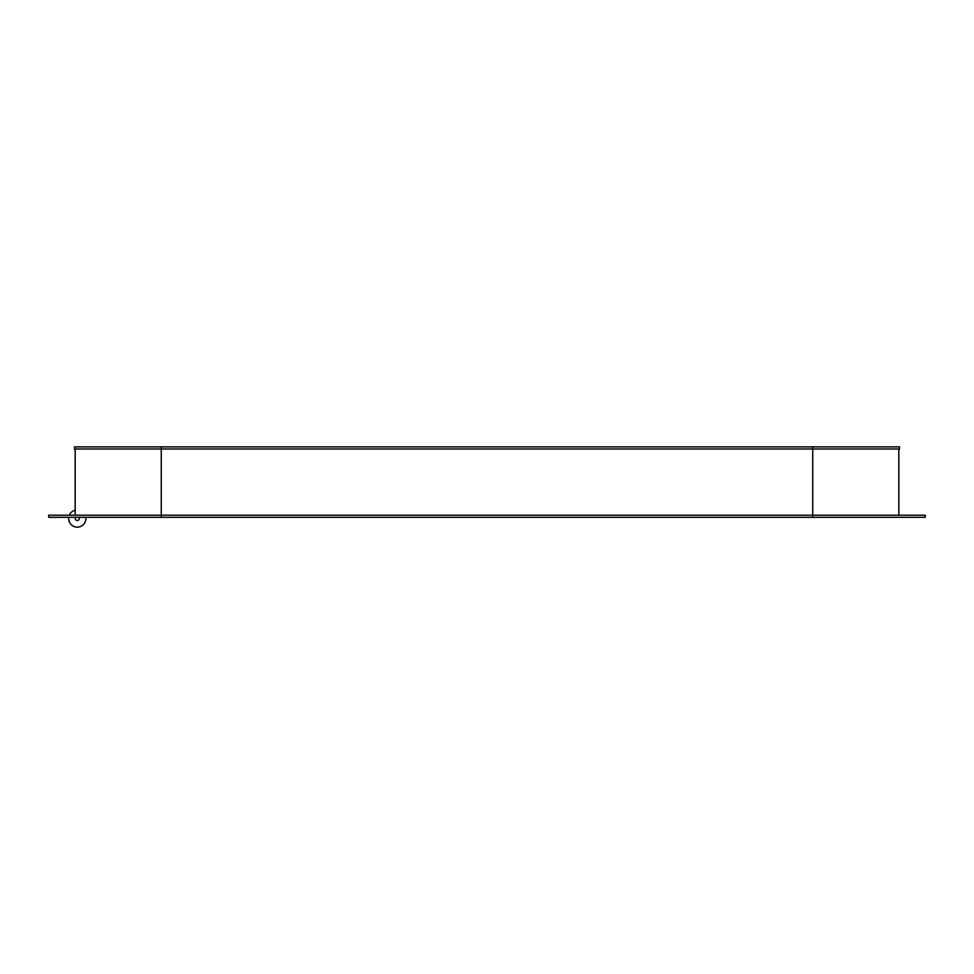 <?xml version="1.0" encoding="UTF-8"?>
<svg xmlns="http://www.w3.org/2000/svg" width="974" height="974" viewBox="0 0 974 974"><rect width="100%" height="100%" fill="white"/><g stroke="black" fill="none" stroke-linecap="round" stroke-linejoin="round"><path stroke-width="1.46" d="M75.181 448.99L75.181 515.197M161.258 446.871L161.258 448.99L74.523 448.99L74.523 446.871L899.477 446.871L899.477 448.99L812.742 448.99L812.742 515.197L48.7 515.197L48.7 517.316L925.3 517.316L925.3 515.197L812.742 515.197L812.742 517.316M812.742 446.871L812.742 448.99L161.258 448.99L161.258 517.316M898.819 448.99L898.819 515.197M75.729 517.316A1.985 1.985 0 0 0 75.96 519.994A1.985 1.985 0 0 0 78.65 519.994A1.985 1.985 0 0 0 78.87 517.316M68.777 517.316A8.608 8.608 0 0 0 77.299 527.129A8.608 8.608 0 0 0 85.822 517.316M75.181 510.181A8.608 8.608 0 0 0 69.361 515.197"/></g></svg>
